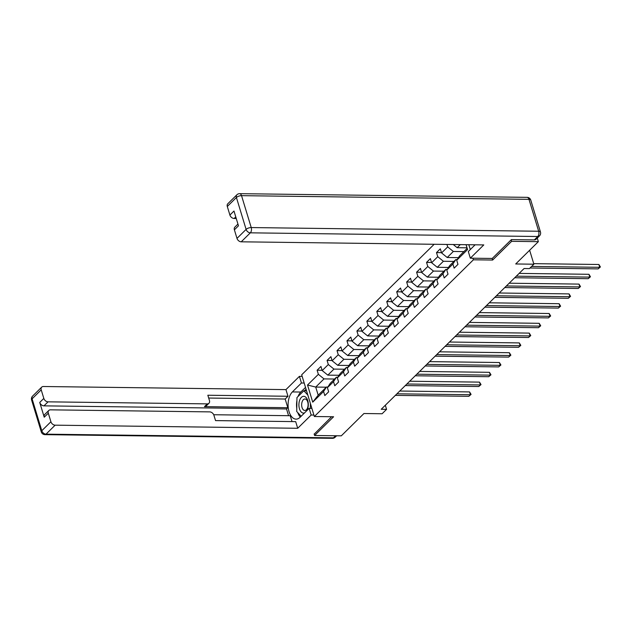 <?xml version="1.0" encoding="UTF-8"?>
<svg xmlns="http://www.w3.org/2000/svg" width="632" height="632" viewBox="0 0 632 632"><rect width="100%" height="100%" fill="white"/><g stroke="black" fill="none" stroke-linecap="round" stroke-linejoin="round"><path stroke-width="0.95" d="M434.144 244.284L301.685 374.808L314.357 416.512L473.4 259.799L472.918 258.212M314.128 433.963L314.594 435.488L341.304 435.827L363.945 413.518L382.107 413.755L386.571 409.354L385.322 405.254M537.263 238.067L538.353 241.661L515.712 263.971L533.882 264.2L529.64 250.248M492.154 258.456L492.636 260.044L511.644 241.321L511.177 239.797M511.644 241.321L538.353 241.661M468.826 244.726L470.295 249.569M326.286 387.203L315.724 387.068L318.188 395.182L326.475 387.013L323.576 391.469L324.824 395.585L328.648 391.816L327.4 387.7L333.522 381.665L334.77 385.781L338.594 382.012L337.346 377.897L343.468 371.869L344.717 375.977L348.548 372.209L347.292 368.093L353.414 362.065L354.671 366.181L358.494 362.405L357.246 358.289L363.368 352.261L364.617 356.377L368.44 352.601L367.192 348.493L373.315 342.457L374.563 346.573L378.386 342.805L377.138 338.689L383.261 332.653L384.509 336.769L388.34 333.001L387.084 328.885L393.207 322.849L394.463 326.965L398.286 323.197L397.038 319.081L403.161 313.053L404.409 317.161L408.233 313.393L406.984 309.277L413.107 303.249L414.355 307.357L418.179 303.589L416.93 299.473L423.053 293.445L424.301 297.561L428.133 293.785L426.877 289.677L432.999 283.642L434.255 287.757L438.079 283.989L436.831 279.873L442.953 273.838L444.201 277.954L448.025 274.185L446.777 270.069L452.899 264.034L454.147 268.15L457.971 264.381L456.723 260.265L467.562 249.585L466.076 244.695M323.576 391.469L312.729 402.15L307.523 385.022L318.37 374.334L317.114 370.218L322.107 370.289M446.942 244.45L447.693 246.899L441.571 252.934L440.322 248.818L436.491 252.587L437.747 256.703L431.624 262.738L430.368 258.622L426.545 262.391L427.793 266.507L421.67 272.542L420.422 268.426L416.599 272.195L417.847 276.31L411.724 282.338L410.476 278.23L406.653 281.998L407.901 286.114L401.778 292.142L400.53 288.034L396.699 291.802L397.955 295.918L391.832 301.946L390.576 297.83L386.752 301.606L388.001 305.714L381.878 311.75L380.63 307.634L376.806 311.402L378.055 315.518L371.932 321.554L370.684 317.438L366.86 321.206L368.108 325.322L361.986 331.358L360.738 327.242L356.906 331.01L358.162 335.126L352.04 341.162L350.784 337.046L346.96 340.814L348.208 344.93L342.086 350.958L340.838 346.85L337.014 350.618L338.262 354.734L332.14 360.761L330.892 356.646L327.068 360.422L328.316 364.53L322.194 370.565L320.945 366.449L317.114 370.218M533.882 264.2L529.418 268.6L524.078 268.529L381.23 409.283L386.571 409.354M327.4 387.7L330.299 383.245L336.422 377.217L337.78 377.233M339.06 375.274L327.834 375.132L333.957 369.096L344.527 369.23M336.422 377.217L333.522 381.665M322.194 370.565L327.834 375.132M328.316 364.53L333.957 369.096M337.346 377.897L340.253 373.441L346.375 367.413L347.726 367.429M349.006 365.47L337.788 365.328L343.911 359.292L354.473 359.426M346.375 367.413L343.468 371.869M332.14 360.761L337.788 365.328M338.262 354.734L343.911 359.292M347.292 368.093L350.199 363.637L356.322 357.609L357.68 357.625M358.952 355.666L347.734 355.524L353.857 349.488L364.419 349.63M356.322 357.609L353.414 362.065M342.086 350.958L347.734 355.524M348.208 344.93L353.857 349.488M357.246 358.289L360.145 353.841L366.268 347.805L367.627 347.821M368.898 345.862L357.68 345.72L363.803 339.692L374.365 339.826M366.268 347.805L363.368 352.261M352.04 341.162L357.68 345.72M358.162 335.126L363.803 339.692M367.192 348.493L370.091 344.037L376.214 338.002L377.573 338.017M378.852 336.066L367.627 335.916L373.749 329.888L384.319 330.023M376.214 338.002L373.315 342.457M361.986 331.358L367.627 335.916M368.108 325.322L373.749 329.888M377.138 338.689L380.045 334.233L386.168 328.198L387.519 328.221M388.798 326.262L377.581 326.12L383.703 320.084L394.265 320.219M386.168 328.198L383.261 332.653M371.932 321.554L377.581 326.12M378.055 315.518L383.703 320.084M387.084 328.885L389.991 324.429L396.114 318.402L397.473 318.417M398.745 316.458L387.527 316.316L393.649 310.28L404.211 310.415M396.114 318.402L393.207 322.849M381.878 311.75L387.527 316.316M388.001 305.714L393.649 310.28M397.038 319.081L399.938 314.625L406.06 308.598L407.419 308.613M408.691 306.654L397.473 306.512L403.595 300.477L414.158 300.611M406.06 308.598L403.161 313.053M391.832 301.946L397.473 306.512M397.955 295.918L403.595 300.477M406.984 309.277L409.892 304.822L416.006 298.794L417.365 298.81M418.645 296.85L407.419 296.708L413.541 290.673L424.112 290.815M416.006 298.794L413.107 303.249M401.778 292.142L407.419 296.708M407.901 286.114L413.541 290.673M416.93 299.473L419.838 295.026L425.96 288.99L427.311 289.006M428.591 287.047L417.373 286.904L423.495 280.877L434.058 281.011M425.96 288.99L423.053 293.445M411.724 282.338L417.373 286.904M417.847 276.31L423.495 280.877M426.877 289.677L429.784 285.222L435.906 279.186L437.265 279.202M438.537 277.25L427.319 277.1L433.441 271.073L444.004 271.207M435.906 279.186L432.999 283.642M421.67 272.542L427.319 277.1M427.793 266.507L433.441 271.073M436.831 279.873L439.73 275.418L445.852 269.382L447.211 269.406M448.483 267.447L437.265 267.304L443.388 261.269L453.95 261.403M445.852 269.382L442.953 273.838M431.624 262.738L437.265 267.304M437.747 256.703L443.388 261.269M446.777 270.069L449.684 265.614L455.798 259.578L457.157 259.602M458.437 257.643L447.211 257.5L453.334 251.465L463.904 251.599M455.798 259.578L452.899 264.034M441.571 252.934L447.211 257.5M447.693 246.899L453.334 251.465M456.723 260.265L459.63 255.81L467.19 248.36M467.032 247.823L457.165 247.697L460.286 244.616M453.247 244.529L457.165 247.697M492.636 260.044L473.4 259.799M314.594 435.488L333.593 416.757L314.357 416.512M326.475 387.013L327.834 387.037M334.573 379.034L324.011 378.9L315.724 387.068L307.523 385.022M318.188 395.182L312.729 402.15M318.37 374.334L324.011 378.9M436.491 252.587L441.484 252.65M426.545 262.391L431.538 262.454M416.599 272.195L421.591 272.258M406.653 281.998L411.637 282.062M396.699 291.802L401.691 291.865M386.752 301.606L391.745 301.669M376.806 311.402L381.799 311.473M366.86 321.206L371.845 321.269M356.906 331.01L361.899 331.073M346.96 340.814L351.953 340.877M337.014 350.618L342.007 350.681M327.068 360.422L332.053 360.485M531.607 266.435L599.744 267.312L598.149 268.884L530.019 268.007M533.716 263.655L598.891 264.492L599.744 267.312L600.4 266.957L598.149 268.884M598.891 264.492L600.4 266.957M306.931 410.547A8.39 4.701 -89.3 0 0 307.982 401.494A8.39 4.701 -89.3 0 0 303.755 396.319A8.39 4.701 -89.3 0 0 298.904 404.583A8.39 4.701 -89.3 0 0 303.463 413.091A8.39 4.701 -89.3 0 0 304.545 412.901M304.774 410.46A5.743 3.223 -89.3 0 0 304.798 410.468A5.743 3.223 -89.3 0 0 308.092 404.788A5.743 3.223 -89.3 0 0 304.972 398.982A5.743 3.223 -89.3 0 0 304.948 398.982A5.743 3.223 -89.3 0 0 301.654 404.654A5.743 3.223 -89.3 0 0 304.774 410.46M301.148 416.251L296.724 411.487L296.961 397.56L303.85 390.774L307.847 395.079M306.552 390.805L303.85 390.774M310.399 403.469L310.312 408.383M475.13 244.805L468.312 251.528L470.334 258.18L483.788 244.916L241.227 241.811A3.871 2.789 -134.6 0 1 236.992 238.39L234.385 229.819A3.871 2.789 -134.6 0 1 234.875 227.101L237.948 224.076M534.34 239.899L537.785 236.51A3.871 2.789 45.4 0 0 539.475 235.886L536.031 239.275A3.871 2.789 -134.6 0 1 534.34 239.899L511.367 239.607L492.241 258.456L470.334 258.18M235.76 216.879L234.132 218.475A3.871 2.789 -134.6 0 1 229.898 215.054L227.299 206.482A3.871 2.789 -134.6 0 1 227.789 203.773L236.905 194.782A3.871 2.789 45.4 0 0 236.415 197.5L227.299 206.482M234.385 229.819L238.469 225.798L233.982 211.033L229.898 215.054M234.132 218.475L236.25 218.506M311.9 408.406L309.143 408.367L311.165 415.019L297.704 428.283L55.142 425.17L46.025 434.16L333.467 437.842L335.584 435.756M309.143 408.367L300.089 417.294A14.52 8.145 -89.3 0 1 296.045 419.127A14.52 8.145 -89.3 0 1 288.31 408.209A14.52 8.145 -89.3 0 1 292.379 391.927L301.432 383.008L299.418 376.356L285.956 389.612L287.979 396.264L207.841 395.237L209.445 400.538A3.871 2.789 45.4 0 1 208.963 403.255A3.871 2.789 45.4 0 1 207.272 403.88L48.056 401.834L43.971 405.855A3.871 2.789 -134.6 0 1 39.737 402.434L44.224 417.199A3.871 2.789 -134.6 0 1 44.714 414.481L48.798 410.46A3.871 2.789 45.4 0 0 48.309 413.178L50.908 421.749A3.871 2.789 45.4 0 0 55.142 425.17M288.579 415.69L286.533 408.967L287.813 407.711L285.174 399.029L287.979 396.264M292.024 421.584L290.246 415.714L213.719 414.734M48.798 410.46A3.871 2.789 45.4 0 1 50.489 409.836L209.706 411.882A3.871 2.789 45.4 0 1 213.932 415.303L215.544 420.604L295.689 421.631L297.704 428.283M313.914 415.058L311.165 415.019M302.167 376.388L299.418 376.356M304.19 383.039L301.432 383.008M285.956 389.612L43.395 386.507A3.871 2.789 45.4 0 0 41.704 387.132A3.871 2.789 45.4 0 0 41.214 389.849L43.821 398.413A3.871 2.789 45.4 0 0 48.056 401.834M314.183 434.152L331.61 416.733M287.813 407.711L204.468 406.645L207.272 403.88M286.533 408.967L43.971 405.855M285.174 399.029L208.694 398.049M208.963 403.255L206.15 406.021A3.871 2.789 -134.6 0 1 204.468 406.645M305.517 387.408L300.824 392.038A14.52 8.145 -89.3 0 0 298.035 396.501M296.914 400.562A14.52 8.145 -89.3 0 0 296.771 408.454M297.775 412.625A14.52 8.145 -89.3 0 0 300.303 417.081M306.07 389.217L304.474 390.781M516.32 276.176L589.798 277.116L588.202 278.688L514.725 277.74M519.133 273.403L588.945 274.296L589.798 277.116L590.454 276.761L588.202 278.688M588.945 274.296L590.454 276.761M506.374 285.972L579.852 286.92L578.256 288.484L504.778 287.544M509.187 283.207L578.991 284.1L579.852 286.92L580.5 286.557L578.256 288.484M578.991 284.1L580.5 286.557M496.42 295.776L569.898 296.716L568.31 298.288L494.832 297.348M499.233 293.003L569.045 293.904L569.898 296.716L570.554 296.361L568.31 298.288M569.045 293.904L570.554 296.361M486.474 305.58L559.952 306.52L558.356 308.092L484.878 307.152M489.287 302.807L559.099 303.708L559.952 306.52L560.608 306.165L558.356 308.092M559.099 303.708L560.608 306.165M476.528 315.384L550.006 316.324L548.41 317.896L474.932 316.956M479.34 312.611L549.153 313.504L550.006 316.324L550.662 315.968L548.41 317.896M549.153 313.504L550.662 315.968M466.582 325.188L540.06 326.128L538.464 327.7L464.986 326.76M469.394 322.415L539.199 323.308L540.06 326.128L540.708 325.772L538.464 327.7M539.199 323.308L540.708 325.772M456.628 334.992L530.106 335.932L528.518 337.504L455.04 336.556M459.44 332.219L529.253 333.111L530.106 335.932L530.762 335.576L528.518 337.504M529.253 333.111L530.762 335.576M446.682 344.788L520.16 345.736L518.564 347.3L445.086 346.36M449.494 342.023L519.307 342.915L520.16 345.736L520.815 345.372L518.564 347.3M519.307 342.915L520.815 345.372M436.736 354.592L510.214 355.532L508.618 357.104L435.14 356.164M439.548 351.819L509.36 352.719L510.214 355.532L510.869 355.176L508.618 357.104M509.36 352.719L510.869 355.176M426.79 364.395L500.268 365.336L498.672 366.908L425.194 365.968M429.602 361.623L499.406 362.523L500.268 365.336L500.915 364.98L498.672 366.908M499.406 362.523L500.915 364.98M416.836 374.199L490.313 375.139L488.726 376.712L415.248 375.771M419.648 371.426L489.46 372.319L490.313 375.139L490.969 374.784L488.726 376.712M489.46 372.319L490.969 374.784M406.889 384.003L480.367 384.943L478.772 386.515L405.294 385.575M409.702 381.23L479.514 382.123L480.367 384.943L481.023 384.588L478.772 386.515M479.514 382.123L481.023 384.588M396.943 393.807L470.421 394.747L468.826 396.319L395.348 395.371M399.756 391.034L469.568 391.927L470.421 394.747L471.077 394.392L468.826 396.319M469.568 391.927L471.077 394.392M539.475 235.886A3.871 3.871 0 0 0 540.463 231.999A3.871 1.58 -16.9 0 0 538.669 231.241A3.871 2.173 90.7 0 1 537.785 236.51L250.343 232.829A3.871 2.173 90.7 0 0 251.228 227.56L538.669 231.241L528.976 199.341L241.535 195.659L251.228 227.56A3.871 1.58 163.1 0 0 246.109 229.4L236.415 197.5A3.871 1.58 -16.9 0 1 241.535 195.659A3.871 2.173 90.7 0 0 239.67 193.669A3.871 3.871 0 0 0 236.905 194.782M236.992 238.39L246.109 229.4A3.871 2.789 45.4 0 0 250.343 232.829L241.227 241.811M527.12 197.35A3.871 2.173 90.7 0 1 528.976 199.341A3.871 1.58 163.1 0 1 530.769 200.099A3.871 3.871 0 0 0 527.12 197.35L239.67 193.669M48.309 413.178L44.224 417.199M39.737 402.434L43.821 398.413M41.214 389.849L32.098 398.832L41.791 430.732L50.908 421.749M300.824 392.038L292.379 391.927M32.098 398.832A3.871 2.789 -134.6 0 1 32.587 396.114A3.871 3.871 0 0 0 31.6 400.001A3.871 1.58 -16.9 0 1 32.098 398.832M41.791 430.732A3.871 1.58 163.1 0 0 41.293 431.901A3.871 3.871 0 0 0 44.951 434.65A3.871 2.173 90.7 0 0 46.025 434.16A3.871 2.789 -134.6 0 1 41.791 430.732M336.627 435.772L335.158 437.218A3.871 2.789 -134.6 0 1 333.467 437.842A3.871 2.173 90.7 0 1 332.393 438.332L44.951 434.65M540.463 231.999L530.769 200.099M41.704 387.132L32.587 396.114M31.6 400.001L41.293 431.901M332.393 438.332A3.871 3.871 0 0 0 335.158 437.218"/></g></svg>
